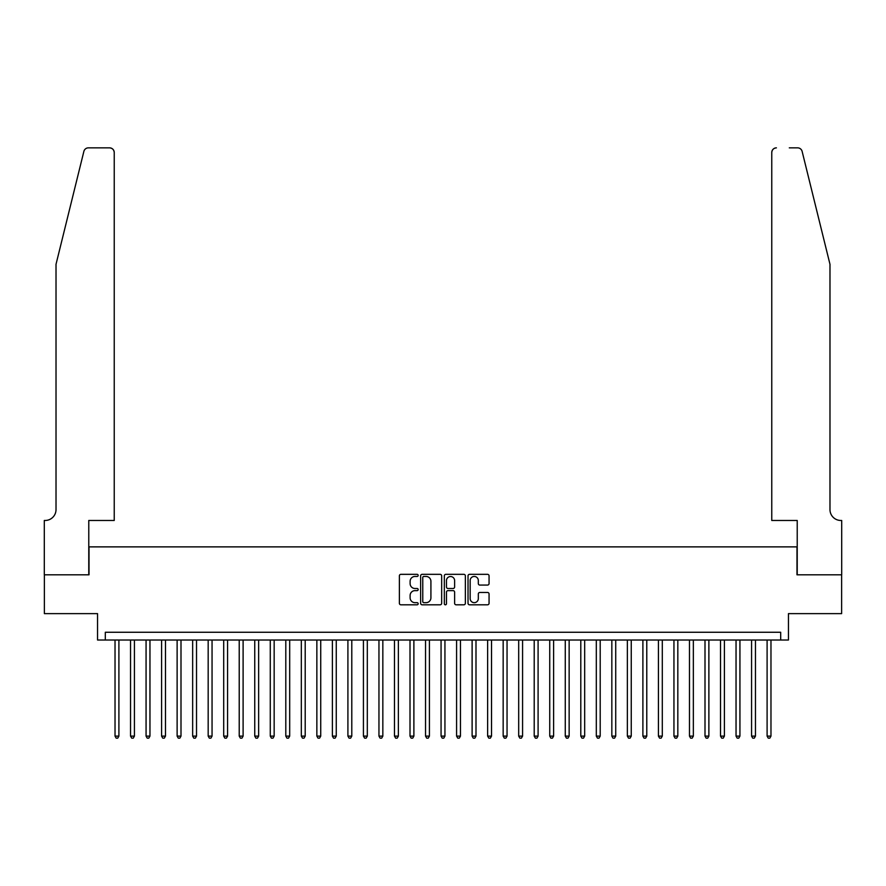<?xml version="1.0" encoding="UTF-8"?>
<svg xmlns="http://www.w3.org/2000/svg" width="886" height="886" viewBox="0 0 886 886"><rect width="100%" height="100%" fill="white"/><g stroke="black" fill="none" stroke-linecap="round" stroke-linejoin="round"><path stroke-width="1.33" d="M418.159 575.391A1.063 1.063 0 0 0 417.096 574.327L400.904 574.327A1.528 1.528 0 0 0 399.376 575.845L399.376 603.277A1.528 1.528 0 0 0 400.904 604.806L417.096 604.806A1.063 1.063 0 0 0 418.159 603.731A1.063 1.063 0 0 0 417.096 602.668L415.002 602.668A4.873 4.873 0 0 1 410.118 597.795L410.118 595.503A4.873 4.873 0 0 1 415.002 590.63L417.096 590.63A1.063 1.063 0 0 0 418.159 589.567A1.063 1.063 0 0 0 417.096 588.492L415.002 588.492A4.873 4.873 0 0 1 410.118 583.619L410.118 581.338A4.873 4.873 0 0 1 415.002 576.454L417.096 576.454A1.063 1.063 0 0 0 418.159 575.391M487.533 585.07A1.528 1.528 0 0 0 489.061 583.542L489.061 575.845A1.528 1.528 0 0 0 487.533 574.327L469.558 574.327A1.528 1.528 0 0 0 468.029 575.845L468.029 603.277A1.528 1.528 0 0 0 469.558 604.806L487.533 604.806A1.528 1.528 0 0 0 489.061 603.277L489.061 593.985A1.528 1.528 0 0 0 487.533 592.457L479.847 592.457A1.528 1.528 0 0 0 478.318 593.985L478.318 598.593A4.076 4.076 0 0 1 474.243 602.668A4.076 4.076 0 0 1 470.167 598.593L470.167 580.529A4.076 4.076 0 0 1 474.243 576.454A4.076 4.076 0 0 1 478.318 580.529L478.318 583.542A1.528 1.528 0 0 0 479.847 585.07L487.533 585.07M780.688 640.024L788.451 640.024L788.451 613.633L841.622 613.633L841.622 574.815L796.99 574.815L796.99 546.872L89.01 546.872L89.01 574.815L44.378 574.815L44.378 613.633L97.549 613.633L97.549 640.024L780.688 640.024L780.688 632.261L105.312 632.261L105.312 640.024M441.671 575.845A1.528 1.528 0 0 0 440.143 574.327L422.157 574.327A1.528 1.528 0 0 0 420.64 575.845L420.64 603.277A1.528 1.528 0 0 0 422.157 604.806L440.143 604.806A1.528 1.528 0 0 0 441.671 603.277L441.671 575.845M445.857 574.327L463.843 574.327A1.528 1.528 0 0 1 465.36 575.845L465.36 603.277A1.528 1.528 0 0 1 463.843 604.806L456.146 604.806A1.528 1.528 0 0 1 454.618 603.277L454.618 592.158A1.528 1.528 0 0 0 453.1 590.63L447.995 590.63A1.528 1.528 0 0 0 446.466 592.158L446.466 603.731A1.063 1.063 0 0 1 445.403 604.806A1.063 1.063 0 0 1 444.329 603.731L444.329 575.845A1.528 1.528 0 0 1 445.857 574.327M423.84 576.454A1.063 1.063 0 0 0 422.766 577.528L422.766 601.605A1.063 1.063 0 0 0 423.84 602.668L426.044 602.668A4.873 4.873 0 0 0 430.917 597.795L430.917 581.338A4.873 4.873 0 0 0 426.044 576.454L423.84 576.454M454.618 580.607A4.076 4.076 0 0 0 450.542 576.531A4.076 4.076 0 0 0 446.466 580.607L446.466 586.975A1.528 1.528 0 0 0 447.995 588.492L453.1 588.492A1.528 1.528 0 0 0 454.618 586.975L454.618 580.607M115.025 640.024L115.025 736.122L118.901 736.122L118.901 640.024M118.901 736.122L117.738 738.149L116.188 738.149L115.025 736.122M83.871 151.395C85.056 148.848 85.056 148.848 83.871 151.395L56.017 264.294L56.017 509.605A10.865 10.865 0 0 1 45.153 520.47L44.3 520.47L44.3 574.815L88.777 574.815L88.777 520.47L114.239 520.47L114.239 152.514A4.663 4.663 0 0 0 109.587 147.851L88.39 147.851A4.663 4.663 0 0 0 83.871 151.395M96.696 147.851L109.587 147.851C112.389 148.15 113.951 149.701 114.239 152.514L114.239 520.47M56.017 509.605A10.865 10.865 0 0 1 45.153 520.47M821.444 229.684L802.129 151.395C800.944 148.848 800.944 148.848 802.129 151.395C800.944 148.848 800.944 148.848 802.129 151.395L829.983 264.294L829.983 509.605A10.865 10.865 0 0 0 840.847 520.47L841.7 520.47L841.7 574.815L797.223 574.815L797.223 520.47L771.761 520.47L771.761 152.514L771.761 520.47M789.304 147.851L797.61 147.851A4.663 4.663 0 0 1 802.129 151.395M776.413 147.851A4.663 4.663 0 0 0 771.761 152.514C772.049 149.701 773.611 148.15 776.413 147.851M829.983 509.605A10.865 10.865 0 0 0 840.847 520.47M130.541 640.024L130.541 736.122L134.428 736.122L134.428 640.024M134.428 736.122L133.265 738.149L131.715 738.149L130.541 736.122M146.068 640.024L146.068 736.122L149.956 736.122L149.956 640.024M149.956 736.122L148.793 738.149L147.231 738.149L146.068 736.122M161.595 640.024L161.595 736.122L165.483 736.122L165.483 640.024M165.483 736.122L164.309 738.149L162.758 738.149L161.595 736.122M177.122 640.024L177.122 736.122L180.999 736.122L180.999 640.024M180.999 736.122L179.836 738.149L178.285 738.149L177.122 736.122M192.65 640.024L192.65 736.122L196.526 736.122L196.526 640.024M196.526 736.122L195.363 738.149L193.812 738.149L192.65 736.122M208.177 640.024L208.177 736.122L212.053 736.122L212.053 640.024M212.053 736.122L210.89 738.149L209.34 738.149L208.177 736.122M223.704 640.024L223.704 736.122L227.58 736.122L227.58 640.024M227.58 736.122L226.417 738.149L224.867 738.149L223.704 736.122M239.22 640.024L239.22 736.122L243.107 736.122L243.107 640.024M243.107 736.122L241.944 738.149L240.394 738.149L239.22 736.122M254.747 640.024L254.747 736.122L258.634 736.122L258.634 640.024M258.634 736.122L257.472 738.149L255.91 738.149L254.747 736.122M270.274 640.024L270.274 736.122L274.162 736.122L274.162 640.024M274.162 736.122L272.999 738.149L271.437 738.149L270.274 736.122M285.801 640.024L285.801 736.122L289.689 736.122L289.689 640.024M289.689 736.122L288.515 738.149L286.964 738.149L285.801 736.122M301.329 640.024L301.329 736.122L305.205 736.122L305.205 640.024M305.205 736.122L304.042 738.149L302.491 738.149L301.329 736.122M316.856 640.024L316.856 736.122L320.732 736.122L320.732 640.024M320.732 736.122L319.569 738.149L318.019 738.149L316.856 736.122M332.383 640.024L332.383 736.122L336.259 736.122L336.259 640.024M336.259 736.122L335.096 738.149L333.546 738.149L332.383 736.122M347.91 640.024L347.91 736.122L351.786 736.122L351.786 640.024M351.786 736.122L350.623 738.149L349.073 738.149L347.91 736.122M363.426 640.024L363.426 736.122L367.313 736.122L367.313 640.024M367.313 736.122L366.151 738.149L364.6 738.149L363.426 736.122M378.953 640.024L378.953 736.122L382.841 736.122L382.841 640.024M382.841 736.122L381.678 738.149L380.116 738.149L378.953 736.122M394.48 640.024L394.48 736.122L398.368 736.122L398.368 640.024M398.368 736.122L397.194 738.149L395.643 738.149L394.48 736.122M410.008 640.024L410.008 736.122L413.884 736.122L413.884 640.024M413.884 736.122L412.721 738.149L411.17 738.149L410.008 736.122M425.535 640.024L425.535 736.122L429.411 736.122L429.411 640.024M429.411 736.122L428.248 738.149L426.698 738.149L425.535 736.122M441.062 640.024L441.062 736.122L444.938 736.122L444.938 640.024M444.938 736.122L443.775 738.149L442.225 738.149L441.062 736.122M456.589 640.024L456.589 736.122L460.465 736.122L460.465 640.024M460.465 736.122L459.302 738.149L457.752 738.149L456.589 736.122M472.116 640.024L472.116 736.122L475.992 736.122L475.992 640.024M475.992 736.122L474.83 738.149L473.279 738.149L472.116 736.122M487.632 640.024L487.632 736.122L491.52 736.122L491.52 640.024M491.52 736.122L490.357 738.149L488.806 738.149L487.632 736.122M503.159 640.024L503.159 736.122L507.047 736.122L507.047 640.024M507.047 736.122L505.884 738.149L504.322 738.149L503.159 736.122M518.687 640.024L518.687 736.122L522.574 736.122L522.574 640.024M522.574 736.122L521.4 738.149L519.849 738.149L518.687 736.122M534.214 640.024L534.214 736.122L538.09 736.122L538.09 640.024M538.09 736.122L536.927 738.149L535.377 738.149L534.214 736.122M549.741 640.024L549.741 736.122L553.617 736.122L553.617 640.024M553.617 736.122L552.454 738.149L550.904 738.149L549.741 736.122M565.268 640.024L565.268 736.122L569.144 736.122L569.144 640.024M569.144 736.122L567.981 738.149L566.431 738.149L565.268 736.122M580.795 640.024L580.795 736.122L584.671 736.122L584.671 640.024M584.671 736.122L583.509 738.149L581.958 738.149L580.795 736.122M596.311 640.024L596.311 736.122L600.199 736.122L600.199 640.024M600.199 736.122L599.036 738.149L597.485 738.149L596.311 736.122M611.838 640.024L611.838 736.122L615.726 736.122L615.726 640.024M615.726 736.122L614.563 738.149L613.001 738.149L611.838 736.122M627.366 640.024L627.366 736.122L631.253 736.122L631.253 640.024M631.253 736.122L630.09 738.149L628.528 738.149L627.366 736.122M642.893 640.024L642.893 736.122L646.78 736.122L646.78 640.024M646.78 736.122L645.606 738.149L644.056 738.149L642.893 736.122M658.42 640.024L658.42 736.122L662.296 736.122L662.296 640.024M662.296 736.122L661.133 738.149L659.583 738.149L658.42 736.122M673.947 640.024L673.947 736.122L677.823 736.122L677.823 640.024M677.823 736.122L676.66 738.149L675.11 738.149L673.947 736.122M689.474 640.024L689.474 736.122L693.35 736.122L693.35 640.024M693.35 736.122L692.188 738.149L690.637 738.149L689.474 736.122M705.001 640.024L705.001 736.122L708.878 736.122L708.878 640.024M708.878 736.122L707.715 738.149L706.164 738.149L705.001 736.122M720.517 640.024L720.517 736.122L724.405 736.122L724.405 640.024M724.405 736.122L723.242 738.149L721.691 738.149L720.517 736.122M736.044 640.024L736.044 736.122L739.932 736.122L739.932 640.024M739.932 736.122L738.769 738.149L737.207 738.149L736.044 736.122M751.572 640.024L751.572 736.122L755.459 736.122L755.459 640.024M755.459 736.122L754.285 738.149L752.735 738.149L751.572 736.122M767.099 640.024L767.099 736.122L770.975 736.122L770.975 640.024M770.975 736.122L769.812 738.149L768.262 738.149L767.099 736.122"/></g></svg>
